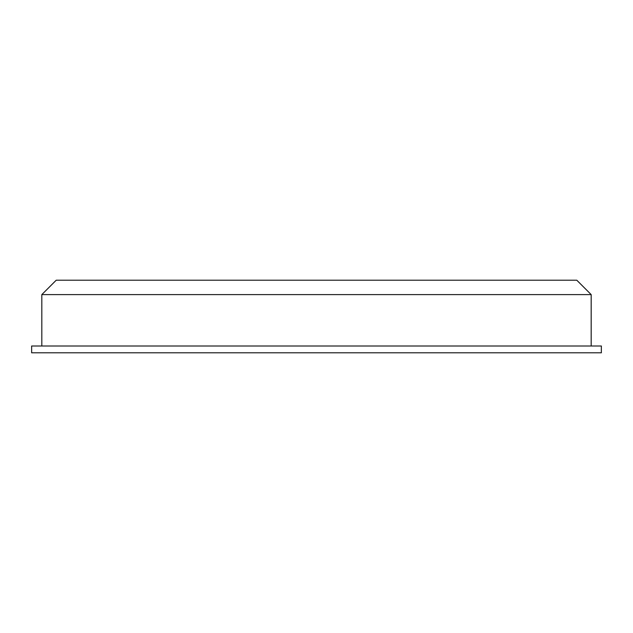 <?xml version="1.0" encoding="UTF-8"?>
<svg xmlns="http://www.w3.org/2000/svg" width="633" height="633" viewBox="0 0 633 633"><rect width="100%" height="100%" fill="white"/><g stroke="black" fill="none" stroke-linecap="round" stroke-linejoin="round"><path stroke-width="0.95" d="M591.175 294.606L576.79 280.213L56.21 280.213L41.825 294.606L591.175 294.606L591.175 346.006M601.35 352.787L31.65 352.787L31.65 346.006L601.35 346.006L601.35 352.787M41.825 346.006L41.825 294.606"/></g></svg>
